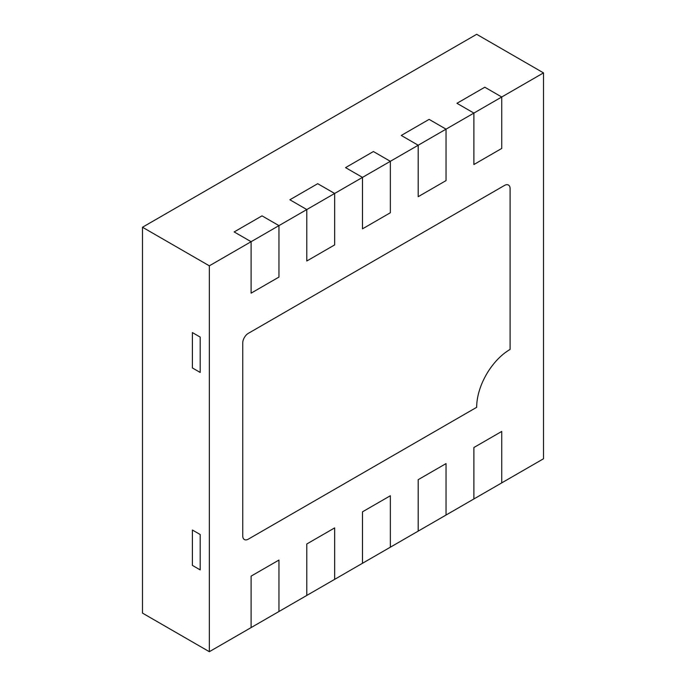 <?xml version="1.0" encoding="UTF-8"?>
<svg xmlns="http://www.w3.org/2000/svg" width="686" height="686" viewBox="0 0 686 686"><rect width="100%" height="100%" fill="white"/><g stroke="black" fill="none" stroke-linecap="round" stroke-linejoin="round"><path stroke-width="1.03" d="M209.333 651.7L251.102 627.587L251.102 576.129L278.953 560.059L278.953 611.509L251.102 627.587L251.102 576.129L278.953 560.059L278.953 611.509L306.796 595.431L306.796 543.981L334.648 527.903L334.648 579.353L306.796 595.431L306.796 543.981L334.648 527.903L334.648 579.353L362.491 563.275L362.491 511.825L390.343 495.746L390.343 547.196L362.491 563.275L362.491 511.825L390.343 495.746L390.343 547.196L418.194 531.118L418.194 479.668L446.037 463.59L446.037 515.04L418.194 531.118L418.194 479.668L446.037 463.59L446.037 515.04L473.889 498.962L473.889 447.512L501.732 431.434L501.732 482.884L473.889 498.962L473.889 447.512L501.732 431.434L501.732 482.884L543.509 458.763L543.509 72.888L476.667 34.3L142.491 227.238L142.491 613.113L209.333 651.7L209.333 265.825L142.491 227.238M209.333 265.825L251.102 241.704L251.102 293.154L278.953 277.075L278.953 225.625L306.796 209.547L306.796 260.997L334.648 244.919L334.648 193.469L362.491 177.391L362.491 228.841L390.343 212.763L390.343 161.313L418.194 145.235L418.194 196.685L446.037 180.607L446.037 129.157L473.889 113.079L456.953 103.303L484.805 87.225L456.953 103.303L473.889 113.079L473.889 164.529L501.732 148.45L501.732 97L484.805 87.225L501.732 97L543.509 72.888M401.259 135.459L429.11 119.381L401.259 135.459L418.194 145.235L401.259 135.459M446.037 129.157L429.11 119.381L446.037 129.157L418.194 145.235L418.194 196.685L446.037 180.607L446.037 129.157M345.564 167.616L373.407 151.537L345.564 167.616L362.491 177.391L345.564 167.616M390.343 161.313L373.407 151.537L390.343 161.313L362.491 177.391L362.491 228.841L390.343 212.763L390.343 161.313M289.869 199.772L317.712 183.694L289.869 199.772L306.796 209.547L289.869 199.772M334.648 193.469L317.712 183.694L334.648 193.469L306.796 209.547L306.796 260.997L334.648 244.919L334.648 193.469M234.166 231.928L262.018 215.85L234.166 231.928L251.102 241.704L234.166 231.928M278.953 225.625L262.018 215.85L278.953 225.625L251.102 241.704L251.102 293.154L278.953 277.075L278.953 225.625M192.397 367.953L192.397 332.581L200.192 337.083L200.192 372.455L192.397 367.953L192.397 332.581L200.192 337.083L200.192 372.455L192.397 367.953M192.397 565.393L192.397 530.021L200.192 534.523L200.192 569.894L192.397 565.393L192.397 530.021L200.192 534.523L200.192 569.894L192.397 565.393M242.75 343L242.75 535.938A7.88 4.545 120 0 0 244.379 539.539A7.88 4.545 -60 0 1 242.75 535.938L242.75 343A7.88 4.545 -60 0 1 248.315 333.353A7.88 4.545 120 0 0 242.75 343M504.519 185.434L248.315 333.353L504.519 185.434A7.88 4.545 -60 0 1 508.455 185.04A7.88 4.545 -60 0 1 510.092 188.65A7.88 4.545 120 0 0 508.455 185.04A7.88 4.545 120 0 0 504.519 185.434M510.092 349.431L510.092 188.65L510.092 349.431A47.257 27.286 -60 0 0 476.667 407.312A47.257 27.286 -60 0 1 510.092 349.431M248.315 539.153L476.667 407.312L248.315 539.153A7.88 4.545 -60 0 1 244.379 539.539A7.88 4.545 120 0 0 248.315 539.153M473.889 113.079L473.889 164.529L501.732 148.45L501.732 97L473.889 113.079"/></g></svg>
